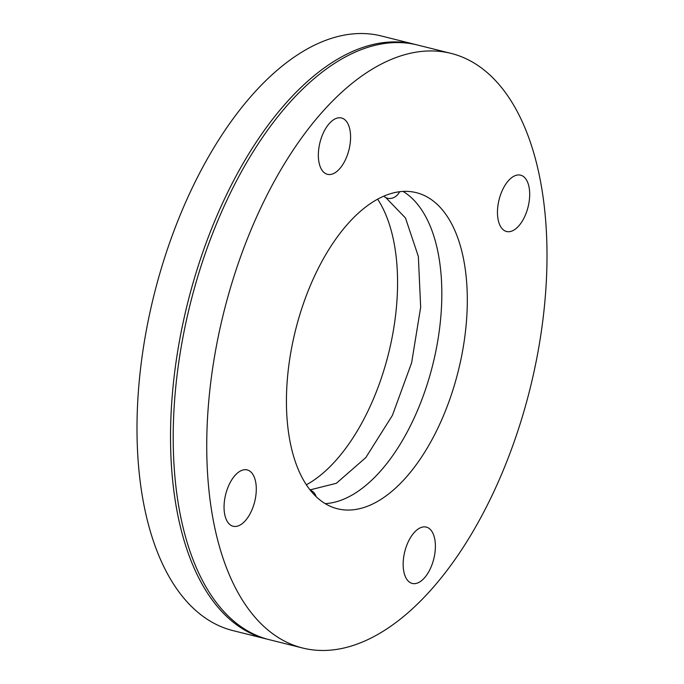 <?xml version="1.0" encoding="UTF-8"?>
<svg xmlns="http://www.w3.org/2000/svg" width="684" height="684" viewBox="0 0 684 684"><rect width="100%" height="100%" fill="white"/><g stroke="black" fill="none" stroke-linecap="round" stroke-linejoin="round"><path stroke-width="1.03" d="M399.593 191.751A11.286 9.61 117.2 0 1 387.563 198.249A11.286 9.61 117.2 0 1 385.793 197.582A11.286 9.61 117.2 0 1 383.835 196.18M310.177 490.12A11.286 9.662 98 0 1 316.128 496.669M403.107 191.435A162.895 83.893 -76 0 1 432.784 364.675A162.895 83.893 -76 0 1 325.148 503.621M506.066 231.363A29.027 14.954 -76 0 1 499.192 199.249A29.027 14.954 -76 0 1 520.61 175.172A29.027 14.954 -76 0 1 521.088 175.301A29.027 14.954 -76 0 1 527.962 207.423A29.027 14.954 -76 0 1 506.545 231.5A29.027 14.954 -76 0 1 506.066 231.363M326.961 174.181A29.027 14.954 -76 0 1 320.078 142.067A29.027 14.954 -76 0 1 341.504 117.99A29.027 14.954 -76 0 1 341.983 118.118A29.027 14.954 -76 0 1 348.857 150.241A29.027 14.954 -76 0 1 327.439 174.317A29.027 14.954 -76 0 1 326.961 174.181M232.663 526.116A29.027 14.954 -76 0 1 225.78 493.993A29.027 14.954 -76 0 1 247.206 469.917A29.027 14.954 -76 0 1 247.676 470.053A29.027 14.954 -76 0 1 254.559 502.176A29.027 14.954 -76 0 1 233.133 526.244A29.027 14.954 -76 0 1 232.663 526.116M411.768 583.298A29.027 14.954 -76 0 1 404.885 551.176A29.027 14.954 -76 0 1 426.312 527.099A29.027 14.954 -76 0 1 426.79 527.236A29.027 14.954 -76 0 1 433.665 559.358A29.027 14.954 -76 0 1 412.247 583.435A29.027 14.954 -76 0 1 411.768 583.298M267.76 639.292A306.432 157.824 -76 0 1 266.418 638.967A306.432 157.824 -76 0 1 261.382 637.539A306.432 157.824 -76 0 1 188.793 298.506A306.432 157.824 -76 0 1 414.897 44.366A306.432 157.824 -76 0 1 416.24 44.708M266.418 638.967L232.885 630.597A306.432 157.824 -76 0 1 227.849 629.16A306.432 157.824 -76 0 1 155.259 290.127A306.432 157.824 -76 0 1 381.373 35.987L414.897 44.366M456.151 54.84A306.432 157.824 -76 0 1 528.741 393.873A306.432 157.824 -76 0 1 302.627 648.013A306.432 157.824 -76 0 1 297.591 646.577A306.432 157.824 -76 0 1 225.002 307.543A306.432 157.824 -76 0 1 451.115 53.403A306.432 157.824 -76 0 1 456.151 54.84M302.627 648.013L269.103 639.634A306.432 157.824 -76 0 1 264.067 638.206A306.432 157.824 -76 0 1 191.469 299.173A306.432 157.824 -76 0 1 417.582 45.033L451.115 53.403M334.733 507.99A162.895 83.893 -76 0 1 296.138 327.764A162.895 83.893 -76 0 1 416.342 192.666A162.895 83.893 -76 0 1 419.018 193.427A162.895 83.893 -76 0 1 457.605 373.652A162.895 83.893 -76 0 1 337.409 508.751A162.895 83.893 -76 0 1 334.733 507.99M377.662 199.198A162.895 83.893 -76 0 1 388.521 353.619A162.895 83.893 -76 0 1 306.338 484.802M385.793 197.582L405.475 217.982L418.343 256.414L420.669 307.21L411.623 362.802L392.402 415.385L365.812 457.579L336.348 483.297L309.997 489.898"/></g></svg>
